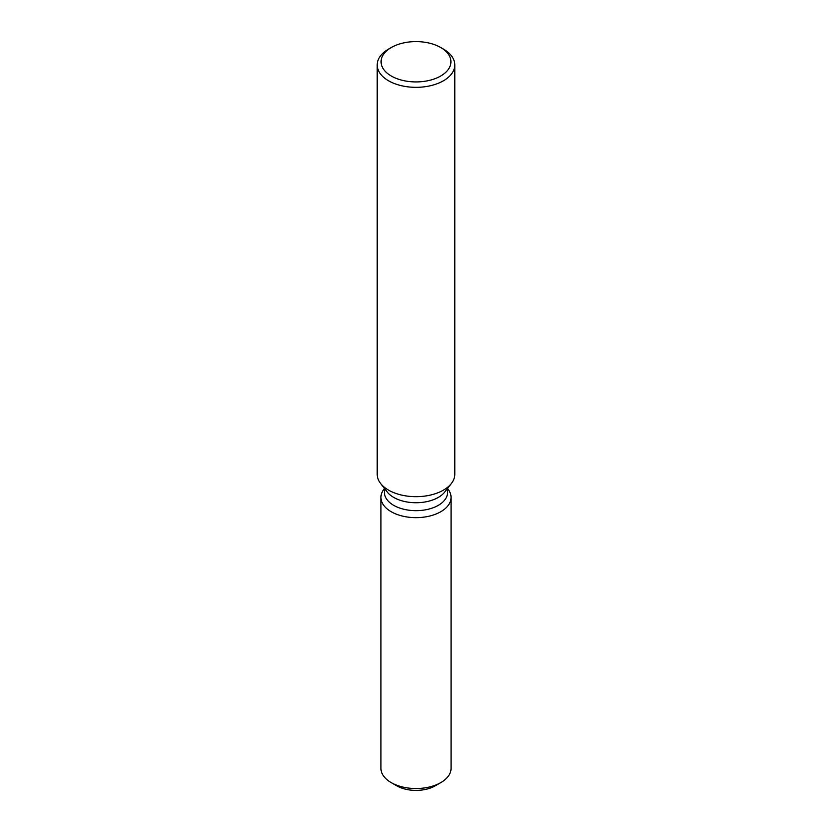 <?xml version="1.0" encoding="UTF-8"?>
<svg xmlns="http://www.w3.org/2000/svg" width="832" height="832" viewBox="0 0 832 832"><rect width="100%" height="100%" fill="white"/><g stroke="black" fill="none" stroke-linecap="round" stroke-linejoin="round"><path stroke-width="1.25" d="M451.069 497.411A35.069 20.249 180 0 1 440.794 511.722A35.069 20.249 180 0 0 448.011 489.143L447.564 488.561L448.011 489.143A35.069 20.249 180 0 1 451.069 497.411L451.069 768.3A35.069 20.249 180 0 1 440.794 782.61L435.313 785.782A27.31 15.766 180 0 1 394.295 784.202M447.564 488.405L447.564 492.45A31.564 18.221 180 0 1 438.318 505.336A31.564 18.221 180 0 1 403.926 509.278A31.564 18.221 180 0 1 384.436 492.45L384.436 488.405M440.794 511.722A35.069 20.249 180 0 1 396.115 514.082A35.069 20.249 180 0 1 383.989 489.143A35.069 20.249 180 0 0 380.931 497.411A35.069 20.249 180 0 0 402.584 516.11A35.069 20.249 180 0 0 440.794 511.722M440.7 47.507L443.435 49.088A38.802 22.402 180 0 1 454.802 64.927L454.802 474.282A38.802 22.402 180 0 1 451.422 483.423L444.808 491.962A31.564 18.221 180 0 1 438.318 497.401A31.564 18.221 180 0 1 387.192 491.962L380.578 483.423A38.802 22.402 180 0 1 377.198 474.282L377.198 64.927A38.802 22.402 180 0 1 388.565 49.088L391.31 47.507A34.923 20.166 180 0 1 391.31 47.507A34.923 20.166 180 0 1 440.7 47.507A34.923 20.166 180 0 1 440.69 76.024A34.923 20.166 180 0 1 391.31 76.024A34.923 20.166 180 0 1 391.3 47.507L388.565 49.088M451.422 483.423A38.802 22.402 180 0 1 443.435 490.121A38.802 22.402 180 0 1 380.578 483.423M454.802 64.927A38.802 22.402 180 0 1 443.435 80.777A38.802 22.402 180 0 1 401.149 85.634A38.802 22.402 180 0 1 377.198 64.927M391.206 782.61L396.687 785.782A27.31 15.766 180 0 0 435.313 785.782L440.794 782.61A35.069 20.249 180 0 1 391.206 782.61A35.069 20.249 180 0 1 380.931 768.3L380.931 497.411M384.436 488.561L383.989 489.143L384.436 488.561"/></g></svg>
